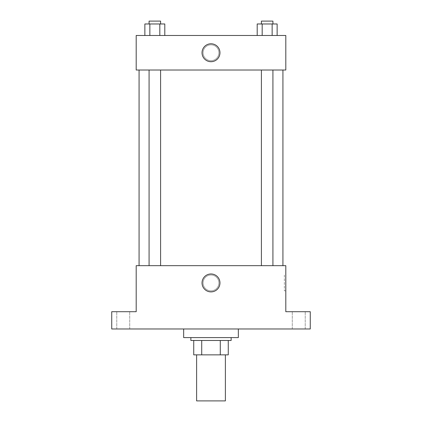 <?xml version="1.0" encoding="UTF-8"?>
<svg xmlns="http://www.w3.org/2000/svg" width="422" height="422" viewBox="0 0 422 422"><rect width="100%" height="100%" fill="white"/><g stroke="black" fill="none" stroke-linecap="round" stroke-linejoin="round"><path stroke-width="0.32" stroke-dasharray="2.11 1.58" d="M225.385 400.9L196.615 400.9M225.385 354.865L196.615 354.865L225.385 354.865M201.721 354.865L193.735 354.865L193.735 340.475L201.721 340.475L201.721 354.865L228.265 354.865M220.279 340.475L201.721 340.475L220.279 340.475L220.279 354.865M201.721 340.475L193.735 340.475M190.86 340.475L231.14 340.475M211 337.6L190.86 337.6L211 337.6M238.335 337.6L183.665 337.6M238.335 328.97L183.665 328.97L238.335 328.97M123.245 328.97L116.767 328.97L123.245 328.97M298.755 328.97L305.233 328.97L298.755 328.97M111.735 328.97L310.265 328.97L310.265 311.705L285.81 311.705L285.81 265.67L136.19 265.67L136.19 311.705L111.735 311.705L111.735 328.97M218.912 282.93A7.912 7.912 0 0 0 207.044 276.078A7.912 7.912 0 0 0 207.044 289.782A7.912 7.912 0 0 0 218.912 282.93A7.912 7.912 0 0 0 207.044 276.078A7.912 7.912 0 0 0 207.044 289.782A7.912 7.912 0 0 0 218.912 282.93M298.755 311.705L305.233 311.705L298.755 311.705M123.245 311.705L116.767 311.705L123.245 311.705M282.93 265.67L139.07 265.67L282.93 265.67M160.592 265.67L149.082 265.67L160.592 265.67L149.082 265.67L160.592 265.67L160.592 70.015L149.082 70.015L160.592 70.015M272.918 265.67L261.408 265.67L272.918 265.67L261.408 265.67L272.918 265.67L272.918 70.015L261.408 70.015L272.918 70.015M136.19 290.842L136.195 275.017L136.19 290.842M285.81 275.017L285.81 290.842L285.81 275.017L284.359 275.017L284.359 290.842L284.359 275.017M219.957 282.93A8.957 8.957 0 0 1 206.522 290.689A8.957 8.957 0 0 1 206.522 275.176A8.957 8.957 0 0 1 219.957 282.93M282.93 70.015L139.07 70.015L282.93 70.015M136.19 70.015L285.81 70.015L285.81 35.485L136.19 35.485L136.19 70.015M218.912 52.75A7.912 7.912 0 0 0 207.044 45.898A7.912 7.912 0 0 0 207.044 59.602A7.912 7.912 0 0 0 218.912 52.75A7.912 7.912 0 0 0 207.044 45.898A7.912 7.912 0 0 0 207.044 59.602A7.912 7.912 0 0 0 218.912 52.75M144.867 35.485L144.867 23.975L149.852 23.975L149.852 35.485L144.867 35.485L164.802 35.485L144.867 35.485L164.802 35.485L144.867 35.485L164.802 35.485L144.867 35.485L149.852 35.485L149.852 23.975L164.802 23.975L159.817 23.975L159.817 35.485L159.817 23.975L144.867 23.975L164.802 23.975L164.802 35.485M257.198 35.485L257.198 23.975L262.183 23.975L262.183 35.485L257.198 35.485L277.133 35.485L257.198 35.485L277.133 35.485L257.198 35.485L277.133 35.485L257.198 35.485L262.183 35.485L262.183 23.975L277.133 23.975L272.148 23.975L272.148 35.485L272.148 23.975L257.198 23.975L277.133 23.975L277.133 35.485M136.19 60.662L136.195 44.837L136.19 60.662M285.81 44.837L285.805 60.662L285.81 44.837M219.957 52.75A8.957 8.957 0 0 1 206.522 60.51A8.957 8.957 0 0 1 206.522 44.99A8.957 8.957 0 0 1 219.957 52.75M272.918 23.975L261.408 23.975L272.918 23.975L261.408 23.975L272.918 23.975L272.918 21.1L261.408 21.1L272.918 21.1L261.408 21.1L261.408 23.975M160.592 23.975L149.082 23.975L160.592 23.975L149.082 23.975L160.592 23.975L160.592 21.1L149.082 21.1L160.592 21.1L149.082 21.1L149.082 23.975M272.148 23.975L272.148 35.485M262.183 23.975L262.183 35.485M159.817 23.975L159.817 35.485M149.852 23.975L149.852 35.485M129.718 328.97L129.718 311.705L129.718 328.97M116.767 328.97L116.767 311.705L116.767 328.97M305.233 328.97L305.233 311.705L305.233 328.97M292.282 328.97L292.282 311.705L292.282 328.97M284.359 290.842L285.81 290.842M149.082 70.015L149.082 265.67M261.408 70.015L261.408 265.67"/><path stroke-width="0.63" d="M196.615 354.865L196.615 400.9L225.385 400.9L225.385 354.865M220.279 340.475L220.279 354.865L193.735 354.865L193.735 340.475M220.279 354.865L228.265 354.865L228.265 340.475L228.265 354.865M231.14 337.6L231.14 340.475L190.86 340.475L190.86 337.6M201.721 340.475L201.721 354.865M183.665 328.97L183.665 337.6L238.335 337.6L238.335 328.97M310.265 328.97L111.735 328.97L111.735 311.705L136.19 311.705L136.19 265.67L285.81 265.67L285.81 311.705L310.265 311.705L310.265 328.97M219.957 282.93A8.957 8.957 0 0 1 206.522 290.689A8.957 8.957 0 0 1 206.522 275.176A8.957 8.957 0 0 1 219.957 282.93M282.93 70.015L282.93 265.67M261.408 265.67L261.408 70.015M160.592 70.015L160.592 265.67M285.81 70.015L136.19 70.015L136.19 35.485L285.81 35.485L285.81 70.015M219.957 52.75A8.957 8.957 0 0 1 206.522 60.51A8.957 8.957 0 0 1 206.522 44.99A8.957 8.957 0 0 1 219.957 52.75M277.133 35.485L277.133 23.975L257.198 23.975L257.198 35.485M272.148 23.975L272.148 35.485M262.183 23.975L262.183 35.485M261.408 23.975L261.408 21.1L272.918 21.1L272.918 23.975M164.802 35.485L164.802 23.975L144.867 23.975L144.867 35.485M159.817 23.975L159.817 35.485M149.852 23.975L149.852 35.485M149.082 23.975L149.082 21.1L160.592 21.1L160.592 23.975M139.07 70.015L139.07 265.67M272.918 265.67L272.918 70.015M149.082 70.015L149.082 265.67"/></g></svg>

